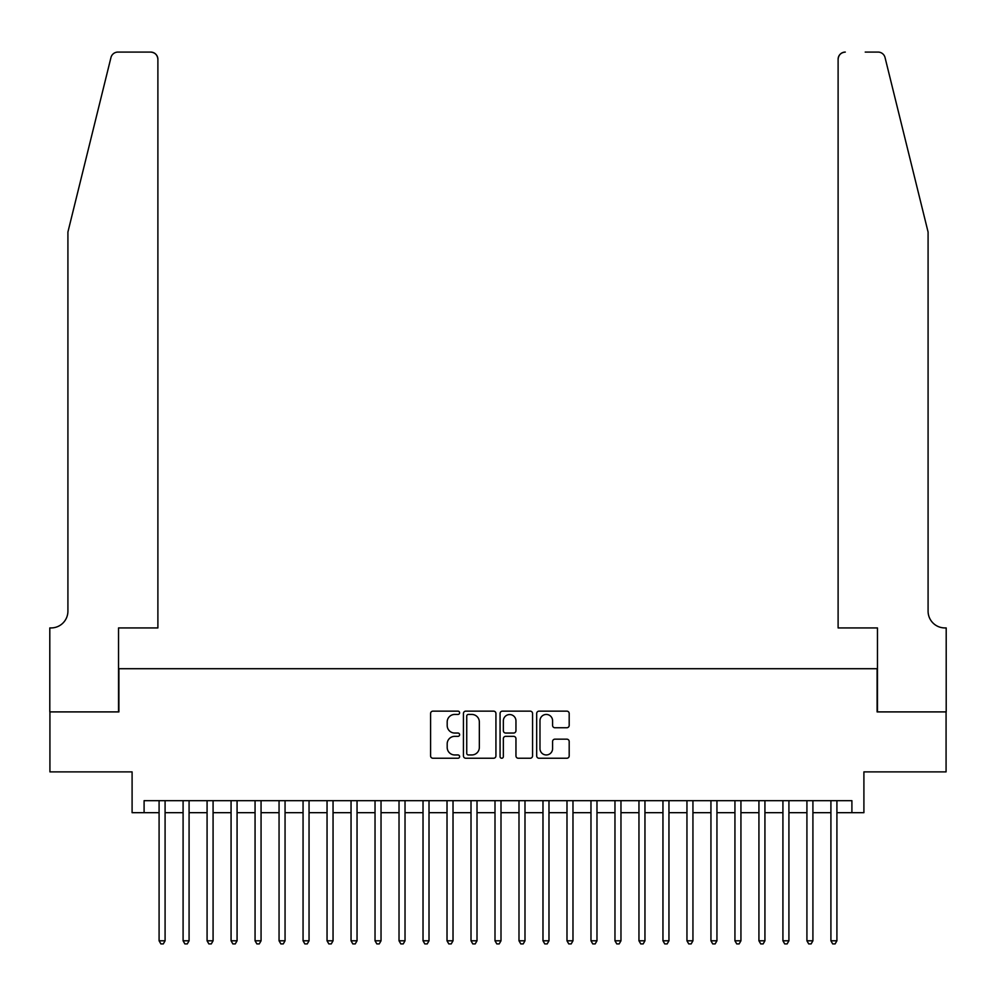 <?xml version="1.0" encoding="UTF-8"?>
<svg xmlns="http://www.w3.org/2000/svg" width="996" height="996" viewBox="0 0 996 996"><rect width="100%" height="100%" fill="white"/><g stroke="black" fill="none" stroke-linecap="round" stroke-linejoin="round"><path stroke-width="1.49" d="M459.617 712.8A1.643 1.643 0 0 0 457.961 711.144L432.936 711.144A2.353 2.353 0 0 0 430.583 713.497L430.583 755.889A2.353 2.353 0 0 0 432.936 758.242L457.961 758.242A1.643 1.643 0 0 0 459.617 756.599A1.643 1.643 0 0 0 457.961 754.956L454.724 754.956A7.532 7.532 0 0 1 447.192 747.411L447.192 743.888A7.532 7.532 0 0 1 454.724 736.343L457.961 736.343A1.643 1.643 0 0 0 459.617 734.699A1.643 1.643 0 0 0 457.961 733.044L454.724 733.044A7.532 7.532 0 0 1 447.192 725.511L447.192 721.976A7.532 7.532 0 0 1 454.724 714.443L457.961 714.443A1.643 1.643 0 0 0 459.617 712.8M566.824 727.752A2.353 2.353 0 0 0 569.189 725.399L569.189 713.497A2.353 2.353 0 0 0 566.824 711.144L539.035 711.144A2.353 2.353 0 0 0 536.682 713.497L536.682 755.889A2.353 2.353 0 0 0 539.035 758.242L566.824 758.242A2.353 2.353 0 0 0 569.189 755.889L569.189 741.522A2.353 2.353 0 0 0 566.824 739.169L554.934 739.169A2.353 2.353 0 0 0 552.581 741.522L552.581 748.656A6.3 6.3 0 0 1 546.281 754.956A6.3 6.3 0 0 1 539.981 748.656L539.981 720.743A6.3 6.3 0 0 1 546.281 714.443A6.3 6.3 0 0 1 552.581 720.743L552.581 725.399A2.353 2.353 0 0 0 554.934 727.752L566.824 727.752M144.096 812.674L144.096 800.684L851.904 800.684L851.904 812.674L863.906 812.674L863.906 771.888L946.076 771.888L946.076 711.903L877.103 711.903L877.103 668.714L118.898 668.714L118.898 711.903L49.925 711.903L49.925 771.888L132.095 771.888L132.095 812.674L159.086 812.674M495.933 713.497A2.353 2.353 0 0 0 493.58 711.144L465.792 711.144A2.353 2.353 0 0 0 463.439 713.497L463.439 755.889A2.353 2.353 0 0 0 465.792 758.242L493.58 758.242A2.353 2.353 0 0 0 495.933 755.889L495.933 713.497M502.42 711.144L530.208 711.144A2.353 2.353 0 0 1 532.561 713.497L532.561 755.889A2.353 2.353 0 0 1 530.208 758.242L518.318 758.242A2.353 2.353 0 0 1 515.953 755.889L515.953 738.696A2.353 2.353 0 0 0 513.6 736.343L505.719 736.343A2.353 2.353 0 0 0 503.354 738.696L503.354 756.599A1.643 1.643 0 0 1 501.71 758.242A1.643 1.643 0 0 1 500.067 756.599L500.067 713.497A2.353 2.353 0 0 1 502.42 711.144M165.087 812.674L183.09 812.674M189.078 812.674L207.081 812.674M213.082 812.674L231.072 812.674M237.073 812.674L255.063 812.674M261.064 812.674L279.054 812.674M285.055 812.674L303.058 812.674M309.046 812.674L327.049 812.674M333.05 812.674L351.04 812.674M357.041 812.674L375.031 812.674M381.032 812.674L399.023 812.674M405.023 812.674L423.026 812.674M429.015 812.674L447.017 812.674M453.018 812.674L471.008 812.674M477.009 812.674L495 812.674M501 812.674L518.991 812.674M524.992 812.674L542.982 812.674M548.983 812.674L566.985 812.674M572.974 812.674L590.977 812.674M596.978 812.674L614.968 812.674M620.969 812.674L638.959 812.674M644.96 812.674L662.95 812.674M668.951 812.674L686.954 812.674M692.942 812.674L710.945 812.674M716.946 812.674L734.936 812.674M740.937 812.674L758.927 812.674M764.928 812.674L782.918 812.674M788.919 812.674L806.922 812.674M812.91 812.674L830.913 812.674M836.914 812.674L851.904 812.674M468.381 714.443A1.643 1.643 0 0 0 466.738 716.087L466.738 753.3A1.643 1.643 0 0 0 468.381 754.956L471.805 754.956A7.532 7.532 0 0 0 479.337 747.411L479.337 721.976A7.532 7.532 0 0 0 471.805 714.443L468.381 714.443M515.953 720.855A6.3 6.3 0 0 0 509.653 714.555A6.3 6.3 0 0 0 503.354 720.855L503.354 730.691A2.353 2.353 0 0 0 505.719 733.044L513.6 733.044A2.353 2.353 0 0 0 515.953 730.691L515.953 720.855M165.087 800.684L165.087 940.797L159.086 940.797L159.086 800.684M165.087 940.797L163.294 943.922L160.891 943.922L159.086 940.797M110.954 57.556C112.785 53.61 112.785 53.61 110.954 57.556L67.915 232.031L67.915 611.133A16.795 16.795 0 0 1 51.12 627.928L49.8 627.928L49.8 711.903L118.536 711.903L118.536 627.928L157.891 627.928L157.891 59.274A7.196 7.196 0 0 0 150.695 52.078L117.939 52.078A7.196 7.196 0 0 0 110.954 57.556M130.775 52.078L150.695 52.078C155.04 52.539 157.43 54.942 157.891 59.274L157.891 627.928M67.915 611.133A16.795 16.795 0 0 1 51.12 627.928M914.888 178.533L885.046 57.556C883.215 53.61 883.215 53.61 885.046 57.556L928.085 232.031L928.085 611.133A16.795 16.795 0 0 0 944.88 627.928L946.2 627.928L946.2 711.903L877.464 711.903L877.464 627.928L838.109 627.928L838.109 59.274L838.109 627.928M865.225 52.078L878.061 52.078A7.196 7.196 0 0 1 885.046 57.556M845.305 52.078A7.196 7.196 0 0 0 838.109 59.274C838.57 54.942 840.96 52.539 845.305 52.078M928.085 611.133A16.795 16.795 0 0 0 944.88 627.928M189.078 800.684L189.078 940.797L183.09 940.797L183.09 800.684M189.078 940.797L187.285 943.922L184.883 943.922L183.09 940.797M213.082 800.684L213.082 940.797L207.081 940.797L207.081 800.684M213.082 940.797L211.276 943.922L208.874 943.922L207.081 940.797M237.073 800.684L237.073 940.797L231.072 940.797L231.072 800.684M237.073 940.797L235.268 943.922L232.865 943.922L231.072 940.797M261.064 800.684L261.064 940.797L255.063 940.797L255.063 800.684M261.064 940.797L259.259 943.922L256.868 943.922L255.063 940.797M285.055 800.684L285.055 940.797L279.054 940.797L279.054 800.684M285.055 940.797L283.262 943.922L280.86 943.922L279.054 940.797M309.046 800.684L309.046 940.797L303.058 940.797L303.058 800.684M309.046 940.797L307.254 943.922L304.851 943.922L303.058 940.797M333.05 800.684L333.05 940.797L327.049 940.797L327.049 800.684M333.05 940.797L331.245 943.922L328.842 943.922L327.049 940.797M357.041 800.684L357.041 940.797L351.04 940.797L351.04 800.684M357.041 940.797L355.236 943.922L352.833 943.922L351.04 940.797M381.032 800.684L381.032 940.797L375.031 940.797L375.031 800.684M381.032 940.797L379.227 943.922L376.837 943.922L375.031 940.797M405.023 800.684L405.023 940.797L399.023 940.797L399.023 800.684M405.023 940.797L403.231 943.922L400.828 943.922L399.023 940.797M429.015 800.684L429.015 940.797L423.026 940.797L423.026 800.684M429.015 940.797L427.222 943.922L424.819 943.922L423.026 940.797M453.018 800.684L453.018 940.797L447.017 940.797L447.017 800.684M453.018 940.797L451.213 943.922L448.81 943.922L447.017 940.797M477.009 800.684L477.009 940.797L471.008 940.797L471.008 800.684M477.009 940.797L475.204 943.922L472.801 943.922L471.008 940.797M501 800.684L501 940.797L495 940.797L495 800.684M501 940.797L499.195 943.922L496.805 943.922L495 940.797M524.992 800.684L524.992 940.797L518.991 940.797L518.991 800.684M524.992 940.797L523.199 943.922L520.796 943.922L518.991 940.797M548.983 800.684L548.983 940.797L542.982 940.797L542.982 800.684M548.983 940.797L547.19 943.922L544.787 943.922L542.982 940.797M572.974 800.684L572.974 940.797L566.985 940.797L566.985 800.684M572.974 940.797L571.181 943.922L568.778 943.922L566.985 940.797M596.978 800.684L596.978 940.797L590.977 940.797L590.977 800.684M596.978 940.797L595.172 943.922L592.769 943.922L590.977 940.797M620.969 800.684L620.969 940.797L614.968 940.797L614.968 800.684M620.969 940.797L619.163 943.922L616.773 943.922L614.968 940.797M644.96 800.684L644.96 940.797L638.959 940.797L638.959 800.684M644.96 940.797L643.167 943.922L640.764 943.922L638.959 940.797M668.951 800.684L668.951 940.797L662.95 940.797L662.95 800.684M668.951 940.797L667.158 943.922L664.755 943.922L662.95 940.797M692.942 800.684L692.942 940.797L686.954 940.797L686.954 800.684M692.942 940.797L691.149 943.922L688.746 943.922L686.954 940.797M716.946 800.684L716.946 940.797L710.945 940.797L710.945 800.684M716.946 940.797L715.14 943.922L712.738 943.922L710.945 940.797M740.937 800.684L740.937 940.797L734.936 940.797L734.936 800.684M740.937 940.797L739.132 943.922L736.741 943.922L734.936 940.797M764.928 800.684L764.928 940.797L758.927 940.797L758.927 800.684M764.928 940.797L763.135 943.922L760.732 943.922L758.927 940.797M788.919 800.684L788.919 940.797L782.918 940.797L782.918 800.684M788.919 940.797L787.126 943.922L784.724 943.922L782.918 940.797M812.91 800.684L812.91 940.797L806.922 940.797L806.922 800.684M812.91 940.797L811.118 943.922L808.715 943.922L806.922 940.797M836.914 800.684L836.914 940.797L830.913 940.797L830.913 800.684M836.914 940.797L835.109 943.922L832.706 943.922L830.913 940.797"/></g></svg>
